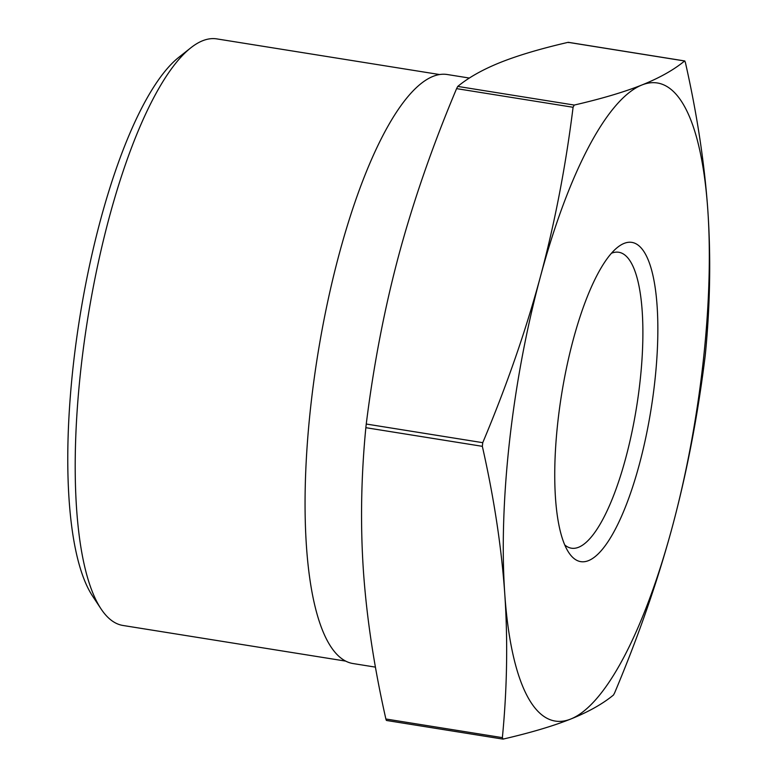 <?xml version="1.0" encoding="UTF-8"?>
<svg xmlns="http://www.w3.org/2000/svg" width="778" height="778" viewBox="0 0 778 778"><rect width="100%" height="100%" fill="white"/><g stroke="black" fill="none" stroke-linecap="round" stroke-linejoin="round"><path stroke-width="1.17" d="M375.453 667.135L353.047 663.546A298.256 83.654 -80.9 0 1 313.952 380.286A298.256 83.654 -80.9 0 1 433.006 76.39A298.256 83.654 -80.9 0 1 447.311 74.523L469.387 78.053M345.714 661.115L122.982 625.473A297.021 83.314 -80.9 0 1 100.994 608.824A297.021 83.314 -80.9 0 1 87.661 319.019A297.021 83.314 -80.9 0 1 190.766 47.857A297.021 83.314 -80.9 0 1 202.611 40.757A297.021 83.314 -80.9 0 1 216.858 38.9L439.58 74.542M611.44 253.268A149.853 42.031 -80.9 0 1 611.596 253.2A149.853 42.031 -80.9 0 1 618.782 252.266A149.853 42.031 -80.9 0 1 638.427 394.572A149.853 42.031 -80.9 0 1 578.618 547.255A149.853 42.031 -80.9 0 1 571.431 548.198A149.853 42.031 -80.9 0 1 564.76 544.95M624.092 243.407A161.649 45.338 99.1 0 0 617.644 247.268A161.649 45.338 99.1 0 0 561.521 394.854A161.649 45.338 99.1 0 0 568.786 552.584A161.649 45.338 99.1 0 0 588.508 560.627A161.649 45.338 99.1 0 0 654.677 382.698A161.649 45.338 99.1 0 0 624.092 243.407M503.133 739.09L502.374 737.641C507.13 688.569 507.937 640.683 504.776 593.974C501.509 547.255 494.03 498.037 482.341 446.329L482.749 442.672C506.604 385.976 525.792 330.738 540.34 276.958C554.763 223.169 565.684 166.609 573.085 107.276L574.252 105.059C601.569 98.748 624.102 92.067 641.86 85.006A323.094 90.627 99.1 0 0 540.34 276.958A323.094 90.627 99.1 0 0 504.776 593.974A323.094 90.627 99.1 0 0 570.741 719.037C552.983 726.098 530.45 732.779 503.133 739.09L502.51 738.799M386.267 720.195L385.878 718.998C374.189 667.3 366.71 618.082 363.443 571.353C360.282 524.654 361.089 476.758 365.845 427.686L482.341 446.329M568.747 42.625L568.125 42.333C540.807 48.644 518.274 55.326 500.517 62.386C482.875 69.466 468.619 77.479 457.756 86.416L456.589 88.634C432.733 145.33 413.536 200.568 398.997 254.348C384.565 308.137 373.654 364.697 366.253 424.029L365.845 427.686M614.669 692.79L613.502 695.007C602.639 703.944 588.382 711.958 570.741 719.037A323.094 90.627 99.1 0 0 672.26 527.076A323.094 90.627 99.1 0 0 707.815 210.07C710.975 256.769 710.168 304.665 705.413 353.737L705.004 357.394C697.603 416.726 686.692 473.287 672.26 527.076C657.721 580.855 638.524 636.093 614.669 692.79M568.125 42.333L684.621 60.976L685.379 62.425C697.069 114.123 704.547 163.341 707.815 210.07A323.094 90.627 99.1 0 0 641.86 85.006C659.501 77.926 673.758 69.923 684.621 60.976L684.99 61.229M190.766 47.857L178.746 57.368A285.215 79.998 99.1 0 0 79.735 317.755A285.215 79.998 99.1 0 0 92.543 596.036L100.994 608.824M456.589 88.634L573.085 107.276M574.252 105.059L457.756 86.416M482.749 442.672L366.253 424.029M502.374 737.641L385.878 718.998M502.889 739.1L386.53 720.477M684.728 60.947L568.368 42.323"/></g></svg>

